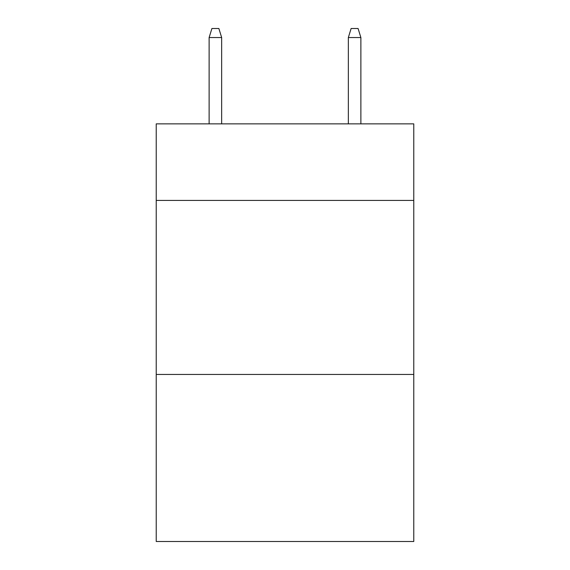<?xml version="1.0" encoding="UTF-8"?>
<svg xmlns="http://www.w3.org/2000/svg" width="570" height="570" viewBox="0 0 570 570"><rect width="100%" height="100%" fill="white"/><g stroke="black" fill="none" stroke-linecap="round" stroke-linejoin="round"><path stroke-width="0.85" d="M413.77 200.426L413.77 123.861L156.23 123.861L156.23 200.426L413.77 200.426L413.77 541.5L156.23 541.5L156.23 200.426M413.77 374.447L156.23 374.447M221.659 123.861L221.659 37.549L209.126 37.549L209.126 123.861M209.126 37.549L211.912 28.5L218.873 28.5L221.659 37.549M348.341 37.549L351.127 28.5L358.088 28.5L360.874 37.549L348.341 37.549L348.341 123.861M360.874 37.549L360.874 123.861"/></g></svg>
